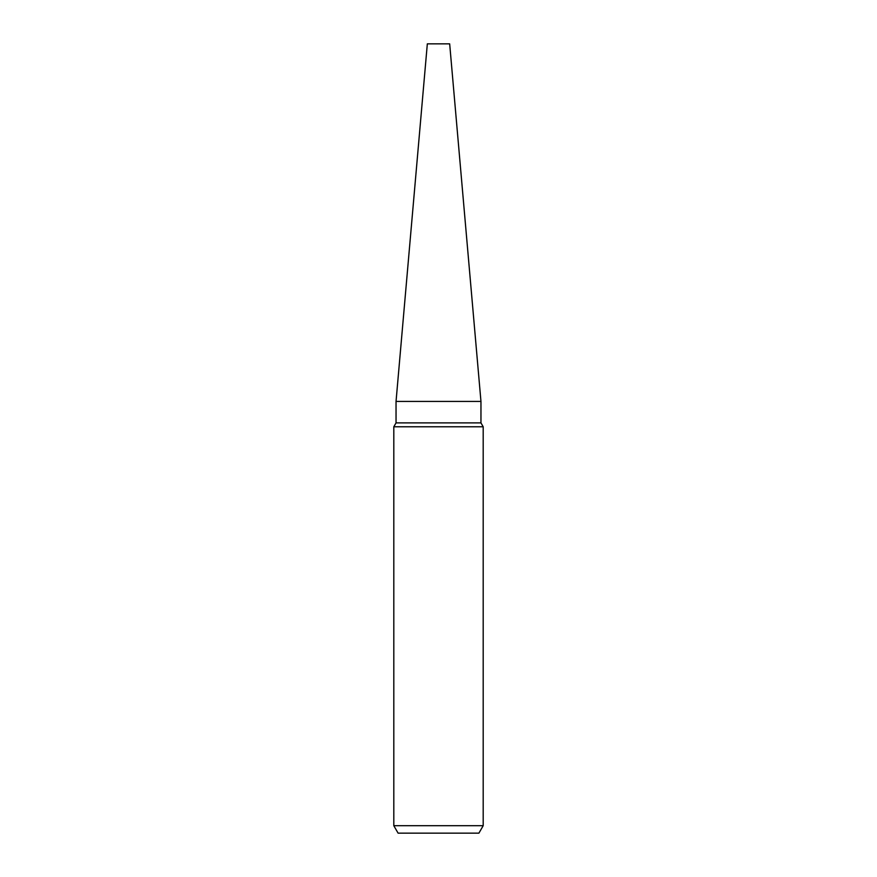 <?xml version="1.0" encoding="UTF-8"?>
<svg xmlns="http://www.w3.org/2000/svg" width="877" height="877" viewBox="0 0 877 877"><rect width="100%" height="100%" fill="white"/><g stroke="black" fill="none" stroke-linecap="round" stroke-linejoin="round"><path stroke-width="1.32" d="M480.958 422.889L480.958 401.425L396.042 401.425L480.958 401.425L449.671 43.85L427.329 43.85L396.042 401.425L396.042 422.889L480.958 422.889L483.194 426.77L483.194 825.696L393.806 825.696L398.103 833.15L478.897 833.15L483.194 825.696M396.042 422.889L393.806 426.77L483.194 426.77M393.806 426.77L393.806 825.696"/></g></svg>

